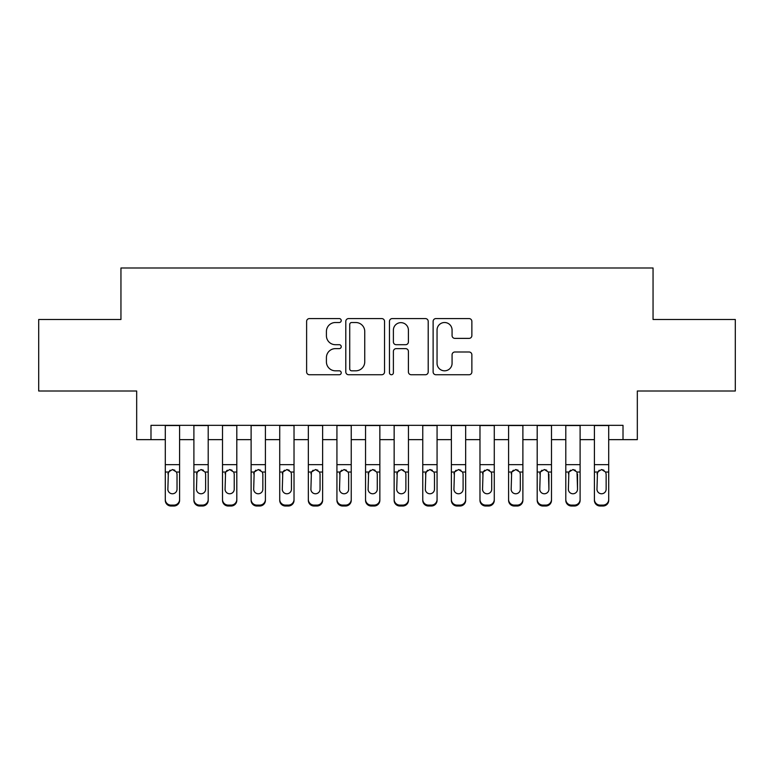 <?xml version="1.0" encoding="UTF-8"?>
<svg xmlns="http://www.w3.org/2000/svg" width="774" height="774" viewBox="0 0 774 774"><rect width="100%" height="100%" fill="white"/><g stroke="black" fill="none" stroke-linecap="round" stroke-linejoin="round"><path stroke-width="1.16" d="M341.228 320.552A1.964 1.964 0 0 0 339.264 318.578L309.426 318.578A2.806 2.806 0 0 0 306.62 321.394L306.62 371.936A2.806 2.806 0 0 0 309.426 374.742L339.264 374.742A1.964 1.964 0 0 0 341.228 372.778A1.964 1.964 0 0 0 339.264 370.814L335.403 370.814A8.988 8.988 0 0 1 326.415 361.826L326.415 357.617A8.988 8.988 0 0 1 335.403 348.629L339.264 348.629A1.964 1.964 0 0 0 341.228 346.665A1.964 1.964 0 0 0 339.264 344.701L335.403 344.701A8.988 8.988 0 0 1 326.415 335.713L326.415 331.504A8.988 8.988 0 0 1 335.403 322.516L339.264 322.516A1.964 1.964 0 0 0 341.228 320.552M469.063 338.383A2.806 2.806 0 0 0 471.869 335.568L471.869 321.394A2.806 2.806 0 0 0 469.063 318.578L435.926 318.578A2.806 2.806 0 0 0 433.121 321.394L433.121 371.936A2.806 2.806 0 0 0 435.926 374.742L469.063 374.742A2.806 2.806 0 0 0 471.869 371.936L471.869 354.802A2.806 2.806 0 0 0 469.063 351.996L454.88 351.996A2.806 2.806 0 0 0 452.074 354.802L452.074 363.296A7.508 7.508 0 0 1 444.566 370.814A7.508 7.508 0 0 1 437.049 363.296L437.049 330.024A7.508 7.508 0 0 1 444.566 322.516A7.508 7.508 0 0 1 452.074 330.024L452.074 335.568A2.806 2.806 0 0 0 454.88 338.383L469.063 338.383M150.988 439.642L150.988 425.332L623.012 425.332L623.012 439.642L637.321 439.642L637.321 391.005L735.3 391.005L735.3 319.488L653.053 319.488L653.053 267.988L120.947 267.988L120.947 319.488L38.7 319.488L38.7 391.005L136.679 391.005L136.679 439.642L165.288 439.642M384.543 321.394A2.806 2.806 0 0 0 381.737 318.578L348.6 318.578A2.806 2.806 0 0 0 345.794 321.394L345.794 371.936A2.806 2.806 0 0 0 348.6 374.742L381.737 374.742A2.806 2.806 0 0 0 384.543 371.936L384.543 321.394M392.263 318.578L425.4 318.578A2.806 2.806 0 0 1 428.206 321.394L428.206 371.936A2.806 2.806 0 0 1 425.4 374.742L411.217 374.742A2.806 2.806 0 0 1 408.411 371.936L408.411 351.435A2.806 2.806 0 0 0 405.605 348.629L396.201 348.629A2.806 2.806 0 0 0 393.386 351.435L393.386 372.778A1.964 1.964 0 0 1 391.421 374.742A1.964 1.964 0 0 1 389.457 372.778L389.457 321.394A2.806 2.806 0 0 1 392.263 318.578M179.597 439.642L193.897 439.642M208.206 439.642L222.506 439.642M236.805 439.642L251.115 439.642M265.414 439.642L279.724 439.642M294.023 439.642L308.333 439.642M322.632 439.642L336.932 439.642M351.241 439.642L365.541 439.642M379.85 439.642L394.15 439.642M408.459 439.642L422.759 439.642M437.068 439.642L451.368 439.642M465.667 439.642L479.977 439.642M494.276 439.642L508.586 439.642M522.885 439.642L537.195 439.642M551.494 439.642L565.794 439.642M580.103 439.642L594.403 439.642M608.712 439.642L623.012 439.642M351.686 322.516A1.964 1.964 0 0 0 349.722 324.48L349.722 368.85A1.964 1.964 0 0 0 351.686 370.814L355.759 370.814A8.988 8.988 0 0 0 364.748 361.826L364.748 331.504A8.988 8.988 0 0 0 355.759 322.516L351.686 322.516M408.411 330.169A7.508 7.508 0 0 0 400.903 322.652A7.508 7.508 0 0 0 393.386 330.169L393.386 341.885A2.806 2.806 0 0 0 396.201 344.701L405.605 344.701A2.806 2.806 0 0 0 408.411 341.885L408.411 330.169M165.288 472.943L165.288 499.433A5.718 5.679 -0 0 0 171.015 505.112L173.869 505.112A5.718 5.679 -0 0 0 179.597 499.433L179.597 500.333A5.718 5.679 180 0 1 173.869 506.012L173.869 505.112M177.023 489.216L177.023 474.152L177.023 489.216A4.576 4.538 180 0 1 172.438 493.764A4.576 4.538 180 0 0 177.023 489.216M167.861 490.116L167.861 489.216A4.576 4.538 180 0 0 172.438 493.764M170.057 470.224L167.861 473.794M174.827 470.224L172.438 469.547L176.511 472.043L177.023 474.152M179.597 425.332L179.597 499.433M165.288 425.332L165.288 500.333A5.718 5.679 180 0 0 171.015 506.012L173.869 506.012M165.288 472.043L168.374 472.043L167.861 489.216M168.374 472.043L172.438 469.547M193.897 472.943L193.897 500.333A5.718 5.679 180 0 0 199.615 506.012L202.478 506.012L202.478 505.112A5.718 5.679 0 0 0 208.206 499.433L208.206 500.333A5.718 5.679 180 0 1 202.478 506.012M205.623 489.216L205.623 474.152L205.623 489.216A4.576 4.538 180 0 1 201.047 493.764A4.576 4.538 180 0 0 205.623 489.216M196.47 490.116L196.47 489.216A4.576 4.538 180 0 0 201.047 493.764M198.657 470.224L196.47 473.794M203.436 470.224L201.047 469.547L205.12 472.043L205.623 474.152M222.506 472.943L222.506 500.333A5.718 5.679 180 0 0 228.224 506.012L231.087 506.012L231.087 505.112A5.718 5.679 0 0 0 236.805 499.433L236.805 500.333A5.718 5.679 180 0 1 231.087 506.012M234.232 489.216L234.232 474.152L234.232 489.216A4.576 4.538 180 0 1 229.655 493.764A4.576 4.538 180 0 0 234.232 489.216M225.079 490.116L225.079 489.216A4.576 4.538 180 0 0 229.655 493.764M227.266 470.224L225.582 472.043L225.079 473.794M232.045 470.224L229.655 469.547L233.729 472.043L234.232 474.152M251.115 472.943L251.115 500.333A5.718 5.679 180 0 0 256.833 506.012L259.696 506.012L259.696 505.112A5.718 5.679 0 0 0 265.414 499.433L265.414 500.333A5.718 5.679 180 0 1 259.696 506.012M262.841 489.216L262.841 474.152L262.841 489.216A4.576 4.538 180 0 1 258.264 493.764A4.576 4.538 180 0 0 262.841 489.216M253.688 490.116L253.688 489.216A4.576 4.538 180 0 0 258.264 493.764M255.875 470.224L254.191 472.043L253.688 473.794M260.654 470.224L258.264 469.547L262.338 472.043L262.841 474.152M279.724 472.943L279.724 500.333A5.718 5.679 180 0 0 285.442 506.012L288.305 506.012L288.305 505.112A5.718 5.679 0 0 0 294.023 499.433L294.023 500.333A5.718 5.679 180 0 1 288.305 506.012M291.45 489.216L291.45 474.152L291.45 489.216A4.576 4.538 180 0 1 286.873 493.764A4.576 4.538 180 0 0 291.45 489.216M282.297 490.116L282.297 489.216A4.576 4.538 180 0 0 286.873 493.764M284.484 470.224L282.8 472.043L282.297 473.794M289.263 470.224L286.873 469.547L290.947 472.043L291.45 474.152M208.206 425.332L208.206 500.333M193.897 425.332L193.897 499.433A5.718 5.679 0 0 0 199.615 505.112L202.478 505.112M199.615 505.112L199.615 506.012A5.718 5.679 180 0 1 193.897 500.333L193.897 499.433L193.897 500.333M193.897 472.043L196.983 472.043L196.47 489.216M196.983 472.043L201.047 469.547M236.805 425.332L236.805 500.333M222.506 425.332L222.506 499.433A5.718 5.679 0 0 0 228.224 505.112L231.087 505.112M228.224 505.112L228.224 506.012A5.718 5.679 180 0 1 222.506 500.333L222.506 499.433L222.506 500.333M222.506 472.043L225.582 472.043L225.079 489.216M225.582 472.043L229.655 469.547M265.414 425.332L265.414 500.333M251.115 425.332L251.115 499.433A5.718 5.679 0 0 0 256.833 505.112L259.696 505.112M256.833 505.112L256.833 506.012A5.718 5.679 180 0 1 251.115 500.333L251.115 499.433L251.115 500.333M251.115 472.043L254.191 472.043L253.688 489.216M254.191 472.043L258.264 469.547M294.023 425.332L294.023 500.333M279.724 425.332L279.724 499.433A5.718 5.679 0 0 0 285.442 505.112L288.305 505.112M285.442 505.112L285.442 506.012A5.718 5.679 180 0 1 279.724 500.333L279.724 499.433L279.724 500.333M279.724 472.043L282.8 472.043L282.297 489.216M282.8 472.043L286.873 469.547M308.333 472.943L308.333 500.333A5.718 5.679 180 0 0 314.051 506.012L316.914 506.012L316.914 505.112A5.718 5.679 0 0 0 322.632 499.433L322.632 500.333A5.718 5.679 180 0 1 316.914 506.012M320.059 489.216L320.059 474.152L320.059 489.216A4.576 4.538 180 0 1 315.482 493.764A4.576 4.538 180 0 0 320.059 489.216M310.906 490.116L310.906 489.216A4.576 4.538 180 0 0 315.482 493.764M313.093 470.224L311.409 472.043L310.906 473.794M317.872 470.224L315.482 469.547L319.556 472.043L320.059 474.152M322.632 425.332L322.632 500.333M308.333 425.332L308.333 499.433A5.718 5.679 0 0 0 314.051 505.112L316.914 505.112M314.051 505.112L314.051 506.012A5.718 5.679 180 0 1 308.333 500.333L308.333 499.433L308.333 500.333M308.333 472.043L311.409 472.043L310.906 489.216M311.409 472.043L315.482 469.547M336.932 472.943L336.932 500.333A5.718 5.679 180 0 0 342.659 506.012L345.523 506.012L345.523 505.112A5.718 5.679 0 0 0 351.241 499.433L351.241 500.333A5.718 5.679 180 0 1 345.523 506.012M348.668 489.216L348.668 474.152L348.668 489.216A4.576 4.538 180 0 1 344.091 493.764A4.576 4.538 180 0 0 348.668 489.216M339.515 490.116L339.515 489.216A4.576 4.538 180 0 0 344.091 493.764M341.702 470.224L340.018 472.043L339.515 473.794M346.481 470.224L344.091 469.547L348.155 472.043L348.668 474.152M351.241 425.332L351.241 500.333M336.932 425.332L336.932 499.433A5.718 5.679 0 0 0 342.659 505.112L345.523 505.112M342.659 505.112L342.659 506.012A5.718 5.679 180 0 1 336.932 500.333L336.932 499.433L336.932 500.333M336.932 472.043L340.018 472.043L339.515 489.216M340.018 472.043L344.091 469.547M365.541 472.943L365.541 500.333A5.718 5.679 180 0 0 371.268 506.012L374.123 506.012L374.123 505.112A5.718 5.679 0 0 0 379.85 499.433L379.85 500.333A5.718 5.679 180 0 1 374.123 506.012M377.277 489.216L377.277 474.152L377.277 489.216A4.576 4.538 180 0 1 372.7 493.764A4.576 4.538 180 0 0 377.277 489.216M368.114 490.116L368.114 489.216A4.576 4.538 180 0 0 372.7 493.764M370.311 470.224L368.114 473.794M375.08 470.224L372.7 469.547L376.764 472.043L377.277 474.152M379.85 425.332L379.85 500.333M365.541 425.332L365.541 499.433A5.718 5.679 0 0 0 371.268 505.112L374.123 505.112M371.268 505.112L371.268 506.012A5.718 5.679 180 0 1 365.541 500.333L365.541 499.433L365.541 500.333M365.541 472.043L368.627 472.043L368.114 489.216M368.627 472.043L372.7 469.547M394.15 472.943L394.15 500.333A5.718 5.679 180 0 0 399.877 506.012L402.732 506.012L402.732 505.112A5.718 5.679 0 0 0 408.459 499.433L408.459 500.333A5.718 5.679 180 0 1 402.732 506.012M405.886 489.216L405.886 474.152L405.886 489.216A4.576 4.538 180 0 1 401.3 493.764A4.576 4.538 180 0 0 405.886 489.216M396.723 490.116L396.723 489.216A4.576 4.538 180 0 0 401.3 493.764M398.92 470.224L396.723 473.794M403.689 470.224L401.3 469.547L405.373 472.043L405.886 474.152M408.459 425.332L408.459 500.333M394.15 425.332L394.15 499.433A5.718 5.679 0 0 0 399.877 505.112L402.732 505.112M399.877 505.112L399.877 506.012A5.718 5.679 180 0 1 394.15 500.333L394.15 499.433L394.15 500.333M394.15 472.043L397.236 472.043L396.723 489.216M397.236 472.043L401.3 469.547M422.759 472.943L422.759 500.333A5.718 5.679 180 0 0 428.477 506.012L431.341 506.012L431.341 505.112A5.718 5.679 0 0 0 437.068 499.433L437.068 500.333A5.718 5.679 180 0 1 431.341 506.012M434.485 489.216L434.485 474.152L434.485 489.216A4.576 4.538 180 0 1 429.909 493.764A4.576 4.538 180 0 0 434.485 489.216M425.332 490.116L425.332 489.216A4.576 4.538 180 0 0 429.909 493.764M427.519 470.224L425.332 473.794M432.298 470.224L429.909 469.547L433.982 472.043L434.485 474.152M437.068 425.332L437.068 500.333M422.759 425.332L422.759 499.433A5.718 5.679 0 0 0 428.477 505.112L431.341 505.112M428.477 505.112L428.477 506.012A5.718 5.679 180 0 1 422.759 500.333L422.759 499.433L422.759 500.333M422.759 472.043L425.845 472.043L425.332 489.216M425.845 472.043L429.909 469.547M451.368 472.943L451.368 500.333A5.718 5.679 180 0 0 457.086 506.012L459.95 506.012L459.95 505.112A5.718 5.679 0 0 0 465.667 499.433L465.667 500.333A5.718 5.679 180 0 1 459.95 506.012M463.094 489.216L463.094 474.152L463.094 489.216A4.576 4.538 180 0 1 458.518 493.764A4.576 4.538 180 0 0 463.094 489.216M453.941 490.116L453.941 489.216A4.576 4.538 180 0 0 458.518 493.764M456.128 470.224L454.444 472.043L453.941 473.794M460.907 470.224L458.518 469.547L462.591 472.043L463.094 474.152M465.667 425.332L465.667 500.333M451.368 425.332L451.368 499.433A5.718 5.679 0 0 0 457.086 505.112L459.95 505.112M457.086 505.112L457.086 506.012A5.718 5.679 180 0 1 451.368 500.333L451.368 499.433L451.368 500.333M451.368 472.043L454.444 472.043L453.941 489.216M454.444 472.043L458.518 469.547M479.977 472.943L479.977 500.333A5.718 5.679 180 0 0 485.695 506.012L488.558 506.012L488.558 505.112A5.718 5.679 0 0 0 494.276 499.433L494.276 500.333A5.718 5.679 180 0 1 488.558 506.012M491.703 489.216L491.703 474.152L491.703 489.216A4.576 4.538 180 0 1 487.127 493.764A4.576 4.538 180 0 0 491.703 489.216M482.55 490.116L482.55 489.216A4.576 4.538 180 0 0 487.127 493.764M484.737 470.224L483.053 472.043L482.55 473.794M489.516 470.224L487.127 469.547L491.2 472.043L491.703 474.152M494.276 425.332L494.276 500.333M479.977 425.332L479.977 499.433A5.718 5.679 0 0 0 485.695 505.112L488.558 505.112M485.695 505.112L485.695 506.012A5.718 5.679 180 0 1 479.977 500.333L479.977 499.433L479.977 500.333M479.977 472.043L483.053 472.043L482.55 489.216M483.053 472.043L487.127 469.547M508.586 472.943L508.586 500.333A5.718 5.679 180 0 0 514.304 506.012L517.167 506.012L517.167 505.112A5.718 5.679 0 0 0 522.885 499.433L522.885 500.333A5.718 5.679 180 0 1 517.167 506.012M520.312 489.216L520.312 474.152L520.312 489.216A4.576 4.538 180 0 1 515.736 493.764A4.576 4.538 180 0 0 520.312 489.216M511.159 490.116L511.159 489.216A4.576 4.538 180 0 0 515.736 493.764M513.346 470.224L511.662 472.043L511.159 473.794M518.125 470.224L515.736 469.547L519.809 472.043L520.312 474.152M522.885 425.332L522.885 500.333M508.586 425.332L508.586 499.433A5.718 5.679 0 0 0 514.304 505.112L517.167 505.112M514.304 505.112L514.304 506.012A5.718 5.679 180 0 1 508.586 500.333L508.586 499.433L508.586 500.333M508.586 472.043L511.662 472.043L511.159 489.216M511.662 472.043L515.736 469.547M551.494 425.332L551.494 500.333A5.718 5.679 180 0 1 545.776 506.012L545.776 505.112A5.718 5.679 0 0 0 551.494 499.433L551.494 500.333M537.195 425.332L537.195 499.433A5.718 5.679 0 0 0 542.913 505.112L545.776 505.112M542.913 505.112L542.913 506.012A5.718 5.679 180 0 1 537.195 500.333A5.718 5.679 180 0 0 542.913 506.012L545.776 506.012M548.418 472.043L548.921 489.216A4.576 4.538 180 0 1 544.345 493.764A4.576 4.538 180 0 1 539.768 489.216L540.271 472.043L544.345 469.547L548.418 472.043L551.494 472.043M537.195 500.333L537.195 472.943M580.103 425.332L580.103 500.333A5.718 5.679 180 0 1 574.385 506.012L574.385 505.112A5.718 5.679 0 0 0 580.103 499.433L580.103 500.333M565.794 425.332L565.794 499.433A5.718 5.679 0 0 0 571.522 505.112L574.385 505.112M571.522 505.112L571.522 506.012A5.718 5.679 180 0 1 565.794 500.333A5.718 5.679 180 0 0 571.522 506.012L574.385 506.012M577.017 472.043L577.53 489.216A4.576 4.538 180 0 1 572.954 493.764A4.576 4.538 180 0 1 568.377 489.216L568.88 472.043L572.954 469.547L577.017 472.043L580.103 472.043M565.794 500.333L565.794 472.943M544.345 493.764A4.576 4.538 180 0 0 548.921 489.216L548.921 474.152M539.768 490.116L539.768 489.216M541.955 470.224L540.271 472.043L539.768 473.794M546.734 470.224L544.345 469.547M572.954 493.764A4.576 4.538 180 0 0 577.53 489.216L577.53 474.152M568.377 490.116L568.377 489.216M570.564 470.224L568.88 472.043L568.377 473.794M575.343 470.224L572.954 469.547M594.403 472.943L594.403 500.333A5.718 5.679 180 0 0 600.131 506.012L602.985 506.012L602.985 505.112A5.718 5.679 0 0 0 608.712 499.433L608.712 500.333A5.718 5.679 180 0 1 602.985 506.012M606.139 489.216L606.139 474.152L606.139 489.216A4.576 4.538 180 0 1 601.562 493.764A4.576 4.538 180 0 0 606.139 489.216M596.977 490.116L596.977 489.216A4.576 4.538 180 0 0 601.562 493.764M599.173 470.224L596.977 473.794M603.943 470.224L601.562 469.547L605.626 472.043L606.139 474.152M608.712 425.332L608.712 500.333M594.403 425.332L594.403 499.433A5.718 5.679 0 0 0 600.131 505.112L602.985 505.112M600.131 505.112L600.131 506.012A5.718 5.679 180 0 1 594.403 500.333L594.403 499.433L594.403 500.333M594.403 472.043L597.489 472.043L596.977 489.216M597.489 472.043L601.562 469.547M176.511 472.043L179.597 472.043M165.288 464.642L179.597 464.642M165.288 425.536L179.597 425.536M171.015 505.112L171.015 506.012M205.12 472.043L208.206 472.043M193.897 464.642L208.206 464.642M193.897 425.536L208.206 425.536M233.729 472.043L236.805 472.043M222.506 464.642L236.805 464.642M222.506 425.536L236.805 425.536M262.338 472.043L265.414 472.043M251.115 464.642L265.414 464.642M251.115 425.536L265.414 425.536M290.947 472.043L294.023 472.043M279.724 464.642L294.023 464.642M279.724 425.536L294.023 425.536M319.556 472.043L322.632 472.043M308.333 464.642L322.632 464.642M308.333 425.536L322.632 425.536M348.155 472.043L351.241 472.043M336.932 464.642L351.241 464.642M336.932 425.536L351.241 425.536M376.764 472.043L379.85 472.043M365.541 464.642L379.85 464.642M365.541 425.536L379.85 425.536M405.373 472.043L408.459 472.043M394.15 464.642L408.459 464.642M394.15 425.536L408.459 425.536M433.982 472.043L437.068 472.043M422.759 464.642L437.068 464.642M422.759 425.536L437.068 425.536M462.591 472.043L465.667 472.043M451.368 464.642L465.667 464.642M451.368 425.536L465.667 425.536M491.2 472.043L494.276 472.043M479.977 464.642L494.276 464.642M479.977 425.536L494.276 425.536M519.809 472.043L522.885 472.043M508.586 464.642L522.885 464.642M508.586 425.536L522.885 425.536M537.195 472.043L540.271 472.043M537.195 464.642L551.494 464.642M537.195 425.536L551.494 425.536M565.794 472.043L568.88 472.043M565.794 464.642L580.103 464.642M565.794 425.536L580.103 425.536M605.626 472.043L608.712 472.043M594.403 464.642L608.712 464.642M594.403 425.536L608.712 425.536"/></g></svg>
